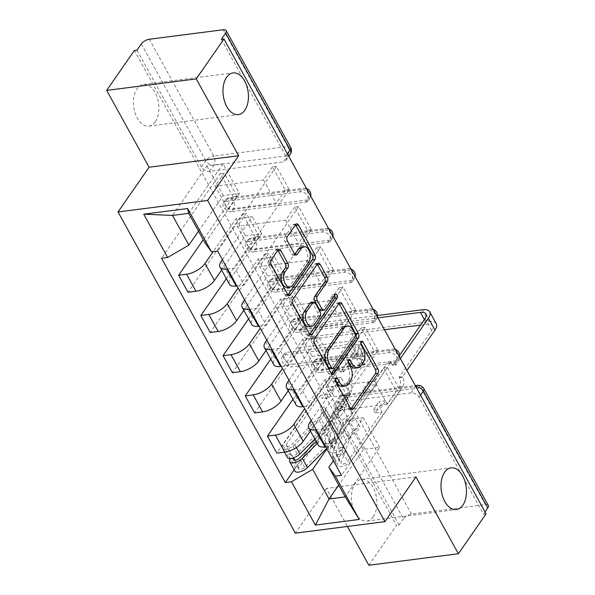 <?xml version="1.0" encoding="UTF-8"?>
<svg xmlns="http://www.w3.org/2000/svg" width="595" height="595" viewBox="0 0 595 595"><rect width="100%" height="100%" fill="white"/><g stroke="black" fill="none" stroke-linecap="round" stroke-linejoin="round"><path stroke-width="0.45" stroke-dasharray="2.98 2.23" d="M335.32 379.543L335.03 379.015A2.254 1.346 82.7 0 0 333.78 378.152A2.254 1.346 82.7 0 0 333.096 378.621A2.254 1.346 82.7 0 0 333.118 381.774L347.956 408.653A3.22 1.926 82.7 0 0 349.734 409.888A3.22 1.926 82.7 0 0 350.723 409.219L350.953 408.884M360.741 342.921L360.444 342.393A2.254 1.346 82.7 0 0 359.202 341.53A2.254 1.346 82.7 0 0 358.51 341.999A2.254 1.346 82.7 0 0 358.532 345.145L360.451 348.625L363.062 348.291M348.03 361.232L347.74 360.704A2.254 1.346 82.7 0 0 346.491 359.841A2.254 1.346 82.7 0 0 345.799 360.31A2.254 1.346 82.7 0 0 345.821 363.456L347.748 366.937L350.358 366.602M155.25 121.782A21.018 12.562 82.7 0 0 157.296 97.744A21.018 12.562 82.7 0 0 143.462 84.438A21.018 12.562 82.7 0 0 137.036 88.781A21.018 12.562 82.7 0 0 134.983 112.819A21.018 12.562 82.7 0 0 148.817 126.125A21.018 12.562 82.7 0 0 155.25 121.782M373.266 516.713A21.018 12.562 82.7 0 0 375.319 492.675A21.018 12.562 82.7 0 0 361.485 479.369A21.018 12.562 82.7 0 0 355.051 483.72A21.018 12.562 82.7 0 0 352.999 507.758A21.018 12.562 82.7 0 0 366.832 521.064A21.018 12.562 82.7 0 0 373.266 516.713M231.73 211.619A6.567 4.388 34.8 0 1 223.661 207.134A6.567 4.388 34.8 0 1 223.489 202.724A6.567 4.388 34.8 0 1 226.041 201.311L227.573 199.102A6.567 4.388 -145.2 0 0 225.022 200.515A6.567 4.388 -145.2 0 0 225.193 204.933A6.567 4.388 -145.2 0 0 233.262 209.418L307.161 199.927A6.567 4.388 -145.2 0 0 309.712 198.514A6.567 4.388 -145.2 0 0 308.389 192.52A6.567 4.388 -145.2 0 0 301.472 189.612L227.573 199.102A6.567 3.927 -97.3 0 1 229.581 197.748A6.567 3.927 -97.3 0 1 233.203 200.247A6.567 3.927 82.7 0 1 233.262 209.418L231.73 211.619L305.629 202.129L307.161 199.927A6.567 3.927 -97.3 0 0 307.102 190.757A6.567 3.927 -97.3 0 0 303.48 188.258L229.581 197.748A6.567 6.567 0 0 0 225.022 200.515L223.489 202.724M253.931 251.841A6.567 4.388 34.8 0 1 245.861 247.356A6.567 4.388 34.8 0 1 245.69 242.939A6.567 4.388 34.8 0 1 248.241 241.525L249.774 239.316A6.567 4.388 -145.2 0 0 247.222 240.73A6.567 4.388 -145.2 0 0 247.394 245.147A6.567 4.388 -145.2 0 0 255.463 249.632L329.362 240.142A6.567 4.388 -145.2 0 0 331.913 238.729A6.567 4.388 -145.2 0 0 330.589 232.734A6.567 4.388 -145.2 0 0 323.673 229.826L249.774 239.316A6.567 3.927 -97.3 0 1 251.782 237.963A6.567 3.927 -97.3 0 1 255.404 240.462A6.567 3.927 82.7 0 1 255.463 249.632L253.931 251.841L327.83 242.343L329.362 240.142A6.567 3.927 -97.3 0 0 329.303 230.972A6.567 3.927 -97.3 0 0 325.681 228.473L251.782 237.963A6.567 6.567 0 0 0 247.222 240.73L245.69 242.939M276.132 292.056A6.567 4.388 34.8 0 1 268.062 287.571A6.567 4.388 34.8 0 1 267.891 283.153A6.567 4.388 34.8 0 1 270.442 281.74L271.975 279.538A6.567 4.388 -145.2 0 0 269.423 280.944A6.567 4.388 -145.2 0 0 269.595 285.362A6.567 4.388 -145.2 0 0 277.664 289.847L351.563 280.357A6.567 4.388 -145.2 0 0 354.114 278.943A6.567 4.388 -145.2 0 0 352.783 272.949A6.567 4.388 -145.2 0 0 345.874 270.041L271.975 279.538A6.567 3.927 -97.3 0 1 273.983 278.177A6.567 3.927 -97.3 0 1 277.605 280.676A6.567 3.927 82.7 0 1 277.664 289.847L276.132 292.056L350.031 282.566L351.563 280.357A6.567 3.927 -97.3 0 0 351.504 271.186A6.567 3.927 -97.3 0 0 347.882 268.687L273.983 278.177A6.567 6.567 0 0 0 269.423 280.944L267.891 283.153M298.333 332.27A6.567 4.388 34.8 0 1 290.263 327.786A6.567 4.388 34.8 0 1 290.092 323.368A6.567 4.388 34.8 0 1 292.643 321.954L294.175 319.753A6.567 4.388 -145.2 0 0 291.624 321.159A6.567 4.388 -145.2 0 0 291.795 325.577A6.567 4.388 -145.2 0 0 299.865 330.061L373.764 320.571A6.567 4.388 -145.2 0 0 376.315 319.158A6.567 4.388 -145.2 0 0 374.984 313.163A6.567 4.388 -145.2 0 0 368.074 310.263L294.175 319.753A6.567 3.927 -97.3 0 1 296.184 318.392A6.567 3.927 -97.3 0 1 299.806 320.891A6.567 3.927 82.7 0 1 299.865 330.061L298.333 332.27L372.232 322.78L373.764 320.571A6.567 3.927 -97.3 0 0 373.705 311.401A6.567 3.927 -97.3 0 0 370.083 308.902L296.184 318.392A6.567 6.567 0 0 0 291.624 321.159L290.092 323.368M320.534 372.485A6.567 4.388 34.8 0 1 312.464 368A6.567 4.388 34.8 0 1 312.293 363.582A6.567 4.388 34.8 0 1 314.844 362.169L316.369 359.968A6.567 4.388 -145.2 0 0 313.825 361.381A6.567 4.388 -145.2 0 0 313.996 365.791A6.567 4.388 -145.2 0 0 322.066 370.276L395.965 360.786A6.567 4.388 -145.2 0 0 398.516 359.373A6.567 4.388 -145.2 0 0 397.185 353.378A6.567 4.388 -145.2 0 0 390.275 350.477L316.369 359.968A6.567 3.927 -97.3 0 1 318.385 358.607A6.567 3.927 -97.3 0 1 322.007 361.113A6.567 3.927 82.7 0 1 322.066 370.276L320.534 372.485L394.433 362.995L395.965 360.786A6.567 3.927 -97.3 0 0 395.906 351.623A6.567 3.927 -97.3 0 0 392.284 349.116L318.385 358.607A6.567 6.567 0 0 0 313.825 361.381L312.293 363.582M136.999 50.144L201.467 166.92A6.567 4.388 -145.2 0 0 209.529 171.405L283.436 161.914L287.749 155.697A6.567 4.388 -145.2 0 0 290.3 154.284M368.811 565.25L396.523 525.333L134.388 50.478M415.972 476.922L326.41 488.428L347.413 526.478M326.41 488.428L295.358 533.165M486.085 513.827L483.475 514.162L419.006 397.386A6.567 4.388 -145.2 0 0 410.944 392.901L337.038 402.391L341.359 396.166A6.567 4.388 -145.2 0 0 338.808 397.579A6.567 4.388 -145.2 0 0 338.979 401.997L403.447 518.773A6.567 2.908 151.1 0 1 411.45 514.095L485.356 504.605A6.567 2.908 151.1 0 1 488.316 505.438M483.475 514.162L485.037 511.916M403.447 518.773L399.133 524.991L396.523 525.333M310.419 430.944L334.256 396.605L350.44 394.522L319.396 439.259A15.106 6.686 -28.9 0 0 318.184 445.015M331.259 374.694L335.178 374.196L347.986 397.393L344.066 397.899L331.259 374.694L276.824 453.13M335.178 374.196L326.127 387.233L374.441 381.031L387.248 404.228L396.292 391.19L383.485 367.985L374.441 381.031M383.485 367.985L387.404 367.487L332.969 445.923L325.733 446.852M378.011 350.47L374.099 350.976L361.291 327.771L365.204 327.272L378.011 350.47L323.576 428.906L316.339 429.835M374.099 350.976L365.047 364.014L316.733 370.216L303.926 347.019L312.977 333.974L325.785 357.179L316.733 370.216M325.785 357.179L321.873 357.684L292.963 399.327M311.2 420.524L341.054 377.513L324.863 379.588L304.67 408.691M288.218 390.729L312.055 356.39L328.247 354.308L297.195 399.044A15.106 6.686 -28.9 0 0 295.983 404.801M321.873 357.684L309.065 334.479L254.623 412.915M309.065 334.479L312.977 333.974M361.291 327.771L352.24 340.809L303.926 347.019M365.204 327.272L310.769 405.708L301.375 388.691L294.138 389.621M303.532 406.638L310.769 405.708M355.81 310.255L351.898 310.761L339.091 287.556L343.003 287.058L355.81 310.255L301.375 388.691M351.898 310.761L342.846 323.799L294.54 330.002L281.733 306.804L290.776 293.759L303.584 316.964L294.54 330.002M303.584 316.964L299.672 317.462L270.762 359.112M288.999 380.309L318.853 337.298L302.662 339.373L282.469 368.476M266.017 350.514L289.854 316.176L306.046 314.093L274.994 358.83A15.106 6.686 -28.9 0 0 273.782 364.586M299.672 317.462L286.864 294.265L232.429 372.701M286.864 294.265L290.776 293.759M339.091 287.556L330.039 300.594L281.733 306.804M343.003 287.058L288.568 365.494L279.174 348.477L271.937 349.406M281.331 366.423L288.568 365.494M333.609 270.041L329.697 270.546L316.89 247.341L320.802 246.836L333.609 270.041L279.174 348.477M329.697 270.546L320.646 283.584L272.339 289.787L259.532 266.582L268.576 253.544L281.383 276.749L272.339 289.787M281.383 276.749L277.471 277.248L248.561 318.898M266.798 340.095L296.652 297.076L280.461 299.159L260.268 328.254M243.816 310.3L267.653 275.954L283.845 273.879L252.793 318.615A15.106 6.686 -28.9 0 0 251.588 324.372M277.471 277.248L264.663 254.05L210.228 332.486M264.663 254.05L268.576 253.544M316.89 247.341L307.838 260.379L259.532 266.582M320.802 246.836L266.367 325.272L256.973 308.262L249.744 309.192M259.13 326.201L266.367 325.272M311.416 229.826L307.496 230.325L294.689 207.127L298.601 206.621L311.416 229.826L256.973 308.262M307.496 230.325L298.445 243.37L250.138 249.573L237.331 226.368L246.375 213.33L259.189 236.535L250.138 249.573M259.189 236.535L255.27 237.033L226.368 278.683M244.597 299.88L274.451 256.862L258.26 258.944L238.067 288.039M221.615 270.085L245.452 235.739L261.644 233.664L230.6 278.401A15.106 6.686 -28.9 0 0 229.387 284.157M255.27 237.033L242.463 213.836L188.027 292.271M242.463 213.836L246.375 213.33M294.689 207.127L285.637 220.165L237.331 226.368M298.601 206.621L244.166 285.057L234.78 268.048L227.543 268.977M236.929 285.987L244.166 285.057M289.215 189.612L285.295 190.11L272.488 166.912L276.407 166.407L289.215 189.612L234.78 268.048M285.295 190.11L276.244 203.148L227.937 209.358L215.13 186.153L224.181 173.115L236.988 196.313L227.937 209.358M236.988 196.313L233.069 196.819L203.267 239.763M222.396 259.658L252.25 216.647L236.059 218.729L213.226 251.633M261.644 233.664L252.25 216.647M283.845 273.879L274.451 256.862M306.046 314.093L296.652 297.076M328.247 354.308L318.853 337.298M350.44 394.522L341.054 377.513M305.629 202.129A6.567 4.388 34.8 0 0 308.18 200.723A6.567 4.388 34.8 0 0 306.856 194.721A6.567 4.388 34.8 0 0 299.94 191.821L226.041 201.311M327.83 242.343A6.567 4.388 34.8 0 0 330.381 240.938A6.567 4.388 34.8 0 0 329.057 234.936A6.567 4.388 34.8 0 0 322.14 232.035L248.241 241.525M350.031 282.566A6.567 4.388 34.8 0 0 352.582 281.152A6.567 4.388 34.8 0 0 351.258 275.158A6.567 4.388 34.8 0 0 344.341 272.25L270.442 281.74M372.232 322.78A6.567 4.388 34.8 0 0 374.783 321.367A6.567 4.388 34.8 0 0 373.452 315.372A6.567 4.388 34.8 0 0 366.542 312.464L292.643 321.954M394.433 362.995A6.567 4.388 34.8 0 0 396.984 361.582A6.567 4.388 34.8 0 0 395.653 355.587A6.567 4.388 34.8 0 0 388.743 352.679L314.844 362.169M236.059 218.729L245.452 235.739M258.26 258.944L267.653 275.954M280.461 299.159L289.854 316.176M302.662 339.373L312.055 356.39M324.863 379.588L334.256 396.605M332.969 445.923L323.576 428.906M333.401 460.738L363.248 417.727L347.063 419.802L363.426 449.448L379.617 447.373L345.226 496.922M379.617 447.373L363.248 417.727M347.063 419.802L326.863 448.905M363.426 449.448L338.696 485.089M198.522 231.165L223.251 195.524L239.443 193.449L223.08 163.804L188.689 213.352M223.08 163.804L206.889 165.879L172.498 215.427M239.443 193.449L205.052 242.998M206.889 165.879L223.251 195.524M387.404 367.487L400.212 390.684L341.463 475.338M400.212 390.684L396.292 391.19M347.986 397.393L338.934 410.431L387.248 404.228M344.066 397.899L294.168 469.797M233.069 196.819L220.262 173.621L161.513 258.275M276.407 166.407L217.651 251.06M338.934 410.431L326.127 387.233M220.262 173.621L224.181 173.115M272.488 166.912L263.436 179.95L215.13 186.153M221.34 39.307L285.808 156.091A6.567 4.388 34.8 0 1 285.979 160.501A6.567 4.388 34.8 0 1 283.436 161.914M399.133 524.991L334.665 408.215A6.567 4.388 34.8 0 1 334.494 403.797A6.567 4.388 34.8 0 1 337.038 402.391M352.24 340.809L365.047 364.014M330.039 300.594L342.846 323.799M307.838 260.379L320.646 283.584M285.637 220.165L298.445 243.37M263.436 179.95L276.244 203.148M342.638 386.423A10.316 6.166 82.7 0 0 345.792 384.288L348.402 383.954M347.748 366.937A10.316 6.166 82.7 0 1 347.844 381.336L345.792 384.288M355.341 368.112A10.316 6.166 82.7 0 0 358.502 365.977L361.113 365.642M360.451 348.625A10.316 6.166 82.7 0 1 360.548 363.024L358.502 365.977M338.934 303.554A3.22 1.926 82.7 0 0 337.543 302.892A3.22 1.926 82.7 0 0 336.554 303.554L311.959 339.001A3.22 1.926 82.7 0 0 311.988 343.501L328.47 373.355A3.22 1.926 82.7 0 0 330.247 374.582A3.22 1.926 82.7 0 0 331.237 373.92L331.467 373.586M330.091 368.677A2.254 1.346 82.7 0 0 330.783 368.208L333.393 367.874M344.639 326.35A10.316 6.166 82.7 0 1 350.329 330.277L352.352 333.951A2.254 1.346 82.7 0 1 352.374 337.097L330.783 368.208M309.742 334.234L309.512 334.568A3.22 1.926 82.7 0 1 308.522 335.238A3.22 1.926 82.7 0 1 306.752 334.011L290.263 304.149L292.874 303.814M317.209 264.21A3.22 1.926 82.7 0 0 315.819 263.54A3.22 1.926 82.7 0 0 314.837 264.21L290.234 299.649A3.22 1.926 82.7 0 0 290.263 304.149M321.196 310.627A3.22 1.926 82.7 0 0 322.178 309.958L332.568 294.994L335.178 294.659M334.568 295.529A2.254 1.346 82.7 0 0 333.252 294.525A2.254 1.346 82.7 0 0 332.568 294.994M309.192 326.655A8.62 5.154 82.7 0 0 311.825 324.877L314.435 324.543M311.044 302.453A3.22 1.926 82.7 0 1 312.821 303.681L317.499 312.152A3.22 1.926 82.7 0 1 317.529 316.652L311.825 324.877M287.4 287.407A8.62 5.154 82.7 0 0 290.04 285.63L292.651 285.288M301.397 246.97A8.62 5.154 82.7 0 1 307.072 252.429A8.62 5.154 82.7 0 1 306.232 262.291L290.04 285.63M295.492 224.858A3.22 1.926 82.7 0 0 294.101 224.196A3.22 1.926 82.7 0 0 293.112 224.858L284.774 236.87A3.22 1.926 82.7 0 0 284.804 241.369L291.862 254.147A3.22 1.926 82.7 0 0 293.64 255.381A3.22 1.926 82.7 0 0 294.622 254.712L294.86 254.377M277.791 250.361A3.22 1.926 82.7 0 0 276.4 249.692A3.22 1.926 82.7 0 0 275.418 250.361L268.516 260.305A3.22 1.926 82.7 0 0 268.546 264.805L285.027 294.659A3.22 1.926 82.7 0 0 286.805 295.894A3.22 1.926 82.7 0 0 287.794 295.224L288.025 294.889M293.528 364.237A7.549 5.05 34.8 0 1 285.578 360.897A7.549 5.05 34.8 0 1 284.046 354.003A7.549 5.05 34.8 0 1 286.983 352.381L285.169 354.984A7.549 5.05 -145.2 0 0 282.238 356.606A7.549 5.05 -145.2 0 0 283.763 363.508A7.549 5.05 -145.2 0 0 291.714 366.847L355.565 358.644A12.316 5.452 151.1 0 1 361.12 360.213A12.316 5.452 151.1 0 1 360.131 364.906L346.907 383.968L347.123 384.355A6.567 3.927 -97.3 0 1 347.183 393.518L350.581 393.087A6.567 3.927 82.7 0 0 350.514 383.916L350.306 383.53L363.53 364.475A16.586 7.341 -28.9 0 0 364.861 358.153A16.586 7.341 -28.9 0 0 357.372 356.033L293.528 364.237L291.714 366.847M346.907 383.968L350.306 383.53M293.588 457.838L291.386 453.844A3.942 1.74 151.1 0 0 291.067 455.346A3.942 1.74 151.1 0 0 293.61 455.696A3.942 1.74 151.1 0 0 297.098 453.688L323.152 427.723A15.433 6.828 151.1 0 0 326.543 419.304A15.433 6.828 151.1 0 0 325.792 418.397L320.668 409.115L324.193 406.802A19.702 8.717 151.1 0 1 325.16 407.962A19.702 8.717 151.1 0 1 320.831 418.709L294.778 444.673A8.211 3.63 151.1 0 1 287.504 448.853A8.211 3.63 151.1 0 1 282.209 448.132A8.211 3.63 151.1 0 1 282.863 445.001L334.516 370.581A6.567 3.927 -97.3 0 1 336.525 369.22A6.567 3.927 -97.3 0 1 340.147 371.719L340.362 372.106L343.754 371.674L343.546 371.287A6.567 3.927 82.7 0 0 339.924 368.781A6.567 3.927 82.7 0 0 337.915 370.142L325.941 387.397L327.793 390.744L334.316 389.904L332.471 386.557L326.9 394.582L320.37 395.415L322.222 398.769L327.793 390.744M325.941 387.397L332.471 386.557M336.755 406.987L338.607 410.334L345.13 409.501L343.285 406.147L336.755 406.987L331.184 415.012L333.036 418.359L298.928 467.506A3.942 1.74 -28.9 0 0 298.608 469.009A3.942 1.74 -28.9 0 0 301.152 469.358A3.942 1.74 -28.9 0 0 304.64 467.35L330.694 441.386A15.433 6.828 -28.9 0 0 334.085 432.967A15.433 6.828 -28.9 0 0 333.334 432.059L328.209 422.785A15.433 6.828 151.1 0 1 328.968 423.685A15.433 6.828 151.1 0 1 325.569 432.104L316.213 441.438M320.37 395.415L286.262 444.569A3.942 1.74 -28.9 0 0 285.942 446.072A3.942 1.74 -28.9 0 0 288.486 446.414A3.942 1.74 -28.9 0 0 291.981 444.413L318.028 418.441A15.433 6.828 -28.9 0 0 321.419 410.022A15.433 6.828 -28.9 0 0 320.668 409.115M325.792 418.397L329.318 416.084L324.193 406.802M329.318 416.084A19.702 8.717 151.1 0 1 330.284 417.244A19.702 8.717 151.1 0 1 325.948 427.991L314.881 439.028M287.333 457.414A8.211 3.63 151.1 0 1 287.987 454.282L282.863 445.001M338.607 410.334L350.581 393.087M343.754 371.674L356.985 352.612A16.586 7.341 -28.9 0 0 358.316 346.297A16.586 7.341 -28.9 0 0 350.827 344.178L286.983 352.381M328.209 422.785L331.735 420.464A19.702 8.717 151.1 0 1 332.702 421.624A19.702 8.717 151.1 0 1 328.373 432.372L317.299 443.409M333.334 432.059L336.859 429.746L331.735 420.464M336.859 429.746A19.702 8.717 151.1 0 1 337.826 430.906A19.702 8.717 151.1 0 1 333.498 441.654L326.64 448.489M294.875 471.076A8.211 3.63 151.1 0 1 295.529 467.945L347.183 393.518M285.169 354.984L349.02 346.788A12.316 5.452 151.1 0 1 354.575 348.358A12.316 5.452 151.1 0 1 353.586 353.051L340.362 372.106M290.33 458.522L287.987 454.282L291.386 453.844L286.262 444.569M343.285 406.147L337.715 414.172L339.567 417.526L345.13 409.501M339.567 417.526L333.036 418.359M337.715 414.172L331.184 415.012M326.9 394.582L328.752 397.929L322.222 398.769M328.752 397.929L334.316 389.904M436.299 323.762A16.586 7.341 -28.9 0 0 428.809 321.642L312.739 336.554A7.549 5.05 34.8 0 1 304.789 333.215A7.549 5.05 34.8 0 1 303.264 326.32A7.549 5.05 34.8 0 1 306.194 324.692L304.38 327.302A7.549 5.05 -145.2 0 0 301.449 328.923A7.549 5.05 -145.2 0 0 302.974 335.818A7.549 5.05 -145.2 0 0 310.932 339.157L384.452 329.719M420.568 325.078L427.002 324.253A12.316 5.452 151.1 0 1 432.558 325.822A12.316 5.452 151.1 0 1 431.576 330.515L399.133 377.26L399.349 377.647A6.567 3.927 -97.3 0 1 399.409 386.817L387.434 404.065L385.59 400.718L379.06 401.551L380.912 404.905L375.341 412.93L381.871 412.09L380.019 408.743L385.59 400.718M399.133 377.26L402.532 376.821L406.943 370.462M376.62 384.474L374.768 381.12L368.245 381.96L370.09 385.315L376.62 384.474L371.049 392.499L369.205 389.145L335.089 438.292A3.942 1.74 151.1 0 1 331.519 440.806A3.942 1.74 151.1 0 1 328.507 440.605A3.942 1.74 151.1 0 1 328.5 439.72L333.617 449.002A3.942 1.74 -28.9 0 0 333.631 449.88A3.942 1.74 -28.9 0 0 336.636 450.08A3.942 1.74 -28.9 0 0 340.214 447.574L342.638 451.955A3.942 1.74 -28.9 0 1 339.061 454.468A3.942 1.74 -28.9 0 1 336.049 454.268A3.942 1.74 -28.9 0 1 336.041 453.383L344.453 429.679A15.433 6.828 -28.9 0 1 355.512 419.274L359.945 426.786A19.702 8.717 -28.9 0 0 345.829 440.069L337.41 463.773A8.211 3.63 -28.9 0 0 337.439 465.61A8.211 3.63 -28.9 0 0 343.702 466.026A8.211 3.63 -28.9 0 0 351.154 460.805L402.808 386.378A6.567 3.927 82.7 0 0 402.741 377.208L402.532 376.821M387.434 404.065L380.912 404.905M381.871 412.09L347.755 461.237A3.942 1.74 151.1 0 1 344.178 463.743A3.942 1.74 151.1 0 1 341.173 463.542A3.942 1.74 151.1 0 1 341.158 462.665L349.577 438.961A15.433 6.828 151.1 0 1 360.637 428.556M355.512 419.274L359.945 426.786M354.821 417.504A19.702 8.717 -28.9 0 0 340.704 430.787L332.285 454.491A8.211 3.63 -28.9 0 0 332.315 456.328A8.211 3.63 -28.9 0 0 338.577 456.744A8.211 3.63 -28.9 0 0 346.03 451.523L351.154 460.805M374.768 381.12L386.743 363.872A6.567 3.927 -97.3 0 1 388.751 362.511A6.567 3.927 -97.3 0 1 392.373 365.018L392.588 365.404L395.98 364.966L400.398 358.599M399.669 355.193L392.588 365.404M333.617 449.002L342.036 425.299A15.433 6.828 -28.9 0 1 353.095 414.894L352.404 413.123A19.702 8.717 -28.9 0 0 338.287 426.407L329.868 450.11A8.211 3.63 -28.9 0 0 329.898 451.947A8.211 3.63 -28.9 0 0 336.16 452.364A8.211 3.63 -28.9 0 0 343.613 447.143L346.03 451.523L342.638 451.955L347.755 461.237M328.5 439.72L336.911 416.017A15.433 6.828 151.1 0 1 347.971 405.612L353.095 414.894M347.971 405.612L352.404 413.123M347.279 403.841A19.702 8.717 -28.9 0 0 333.163 417.125L324.744 440.828A8.211 3.63 -28.9 0 0 324.773 442.665A8.211 3.63 -28.9 0 0 331.036 443.082A8.211 3.63 -28.9 0 0 338.488 437.861L390.141 363.433L386.743 363.872M395.98 364.966L395.772 364.579A6.567 3.927 82.7 0 0 392.15 362.08A6.567 3.927 82.7 0 0 390.141 363.433M370.09 385.315L364.527 393.34L362.675 389.985L368.245 381.96M362.675 389.985L369.205 389.145M364.527 393.34L371.049 392.499M375.341 412.93L373.489 409.576L380.019 408.743M373.489 409.576L379.06 401.551M335.089 438.292L340.214 447.574L343.613 447.143L338.488 437.861M377.483 315.536L306.194 324.692M304.38 327.302L377.907 317.856M333.118 381.774L335.729 381.432M358.532 345.145L361.143 344.81M345.821 363.456L348.432 363.121M209.529 171.405L213.85 165.187L287.749 155.697A6.567 3.927 -97.3 0 0 287.69 146.526L213.784 156.024L149.323 39.24M223.222 29.75L287.69 146.526A6.567 2.908 151.1 0 1 290.65 147.367M410.944 392.901L415.258 386.676L341.359 396.166A6.567 3.927 82.7 0 1 343.367 394.812A6.567 6.567 0 0 0 338.808 397.579L334.494 403.797M411.45 514.095L346.989 397.311L420.888 387.821L485.356 504.605M221.206 261.384L230.6 278.401M243.407 301.598L252.793 318.615M265.601 341.813L274.994 358.83M287.801 382.027L297.195 399.044M310.002 422.242L319.396 439.259M299.94 191.821L301.472 189.612A6.567 3.927 -97.3 0 1 303.48 188.258A6.567 6.567 0 0 1 306.544 188.593M322.14 232.035L323.673 229.826A6.567 3.927 -97.3 0 1 325.681 228.473A6.567 6.567 0 0 1 328.745 228.807M344.341 272.25L345.874 270.041A6.567 3.927 -97.3 0 1 347.882 268.687A6.567 6.567 0 0 1 350.946 269.022M366.542 312.464L368.074 310.263A6.567 3.927 -97.3 0 1 370.083 308.902A6.567 6.567 0 0 1 373.147 309.236M388.743 352.679L390.275 350.477A6.567 3.927 -97.3 0 1 392.284 349.116A6.567 6.567 0 0 1 395.348 349.451M419.006 397.386L420.568 395.139M415.875 386.638A6.567 4.388 -145.2 0 0 415.258 386.676A6.567 3.927 82.7 0 1 415.637 386.207M334.665 408.215L338.979 401.997A6.567 2.908 -28.9 0 1 346.989 397.311A6.567 3.927 82.7 0 0 343.367 394.812L415.288 385.575M285.808 156.091L287.37 153.845M201.467 166.92L205.781 160.702A6.567 4.388 -145.2 0 0 213.85 165.187A6.567 3.927 -97.3 0 0 213.784 156.024A6.567 2.908 -28.9 0 0 205.781 160.702L141.312 43.926M423.856 388.661A6.567 2.908 151.1 0 0 420.888 387.821A6.567 3.927 82.7 0 0 417.266 385.322M347.844 381.336L350.455 381.001M347.74 360.704L348.12 360.652M360.548 363.024L363.158 362.69M360.444 342.393L360.823 342.341M350.723 409.219L351.221 409.152M347.956 408.653L350.567 408.319M335.03 379.015L335.409 378.963M311.959 339.001L314.569 338.667M336.554 303.554L339.165 303.219M331.237 373.92L331.735 373.853M328.47 373.355L331.08 373.02M311.988 343.501L314.599 343.166M352.374 337.097L354.984 336.763M352.352 333.951L354.962 333.617M350.329 330.277L352.939 329.942M306.752 334.011L309.363 333.676M290.234 299.649L292.844 299.315M314.837 264.21L317.447 263.875M322.178 309.958L324.788 309.623M309.512 334.568L310.017 334.509M317.529 316.652L320.147 316.317M317.499 312.152L320.11 311.817M312.821 303.681L315.432 303.346M306.232 262.291L308.842 261.956M294.622 254.712L295.127 254.645M291.862 254.147L294.473 253.812M284.804 241.369L287.415 241.035M284.774 236.87L287.385 236.535M293.112 224.858L295.722 224.523M287.794 295.224L288.292 295.157M285.027 294.659L287.638 294.324M268.546 264.805L271.156 264.47M268.516 260.305L271.127 259.97M275.418 250.361L278.029 250.026M347.123 384.355L350.514 383.916M297.098 453.688L291.981 444.413M323.152 427.723L318.028 418.441M325.948 427.991L320.831 418.709M296.377 447.566L294.778 444.673M298.928 467.506L294.927 460.262M363.53 364.475L356.985 352.612M304.64 467.35L299.523 458.076M330.694 441.386L325.569 432.104M333.498 441.654L328.373 432.372M295.529 467.945L290.412 458.663M360.131 364.906L353.586 353.051M334.516 370.581L337.915 370.142M340.147 371.719L343.546 371.287M355.565 358.644L349.02 346.788M357.372 356.033L350.827 344.178M310.932 339.157L312.739 336.554M402.741 377.208L399.349 377.647M336.041 453.383L341.158 462.665M344.453 429.679L349.577 438.961M340.704 430.787L345.829 440.069M332.285 454.491L337.41 463.773M425.023 318.66L431.576 330.515M336.911 416.017L342.036 425.299M333.163 417.125L338.287 426.407M324.744 440.828L329.868 450.11M402.808 386.378L399.409 386.817M395.772 364.579L392.373 365.018M422.264 309.787L428.809 321.642M424.406 319.552L427.002 324.253M143.462 84.438L233.032 72.932M361.485 479.369L451.047 467.871M396.984 361.582L398.516 359.373A6.567 6.567 0 0 0 399.535 357.037M374.783 321.367L376.315 319.158A6.567 6.567 0 0 0 377.334 316.823M352.582 281.152L354.114 278.943A6.567 6.567 0 0 0 355.133 276.608M330.381 240.938L331.913 238.729A6.567 6.567 0 0 0 332.932 236.386M308.18 200.723L309.712 198.514A6.567 6.567 0 0 0 310.731 196.172M285.979 160.501L288.798 156.44M366.832 521.064L456.402 509.558M148.817 126.125L238.387 114.619M346.491 359.841L349.101 359.506M359.202 341.53L361.812 341.195M349.734 409.888L352.344 409.546M333.78 378.152L336.398 377.818M337.543 302.892L340.154 302.558M330.247 374.582L332.858 374.248M315.819 263.54L318.429 263.206M333.252 294.525L335.87 294.19M308.522 335.238L311.14 334.903M293.64 255.381L296.25 255.039M294.101 224.196L296.712 223.861M286.805 295.894L289.415 295.551M276.4 249.692L279.01 249.357M284.046 354.003L282.238 356.606M291.067 455.346L285.942 446.072M326.543 419.304L321.419 410.022M330.284 417.244L325.16 407.962M284.432 452.155L282.209 448.132M298.608 469.009L293.484 459.734M334.085 432.967L328.968 423.685M337.826 430.906L332.702 421.624M336.525 369.22L339.924 368.781M361.12 360.213L354.575 348.358M364.861 358.153L358.316 346.297M303.264 326.32L301.449 328.923M336.049 454.268L341.173 463.542M332.315 456.328L337.439 465.61M328.507 440.605L333.631 449.88M324.773 442.665L329.898 451.947M392.15 362.08L388.751 362.511M426.013 313.967L432.558 325.822"/><path stroke-width="0.89" d="M335.706 378.286A2.254 1.346 82.7 0 0 335.729 381.432L350.567 408.319A3.22 1.926 82.7 0 0 352.344 409.546A3.22 1.926 82.7 0 0 353.333 408.884L377.929 373.437A3.22 1.926 82.7 0 0 377.899 368.937L363.054 342.058A2.254 1.346 82.7 0 0 361.812 341.195A2.254 1.346 82.7 0 0 361.12 341.664A2.254 1.346 82.7 0 0 361.143 344.81L363.062 348.291A10.316 6.166 82.7 0 1 363.158 362.69L361.113 365.642A10.316 6.166 82.7 0 1 357.952 367.777A10.316 6.166 82.7 0 1 352.27 363.843L350.351 360.369A2.254 1.346 82.7 0 0 349.101 359.506A2.254 1.346 82.7 0 0 348.417 359.975A2.254 1.346 82.7 0 0 348.432 363.121L350.358 366.602A10.316 6.166 82.7 0 1 350.455 381.001L348.402 383.954A10.316 6.166 82.7 0 1 345.249 386.088A10.316 6.166 82.7 0 1 339.559 382.161L337.64 378.68A2.254 1.346 82.7 0 0 336.398 377.818A2.254 1.346 82.7 0 0 335.706 378.286M244.82 110.276A21.018 12.562 82.7 0 0 246.866 86.238A21.018 12.562 82.7 0 0 233.032 72.932A21.018 12.562 82.7 0 0 226.606 77.276A21.018 12.562 82.7 0 0 224.553 101.314A21.018 12.562 82.7 0 0 238.387 114.619A21.018 12.562 82.7 0 0 244.82 110.276M462.836 505.214A21.018 12.562 82.7 0 0 464.881 481.177A21.018 12.562 82.7 0 0 451.047 467.871A21.018 12.562 82.7 0 0 444.621 472.214A21.018 12.562 82.7 0 0 442.568 496.252A21.018 12.562 82.7 0 0 456.402 509.558A21.018 12.562 82.7 0 0 462.836 505.214M280.788 250.584A3.22 1.926 82.7 0 0 279.01 249.357A3.22 1.926 82.7 0 0 278.029 250.026L271.127 259.97A3.22 1.926 82.7 0 0 271.156 264.47L287.638 294.324A3.22 1.926 82.7 0 0 289.415 295.551A3.22 1.926 82.7 0 0 290.405 294.889L315 259.442A3.22 1.926 82.7 0 0 314.971 254.943L298.489 225.089A3.22 1.926 82.7 0 0 296.712 223.861A3.22 1.926 82.7 0 0 295.722 224.523L287.385 236.535A3.22 1.926 82.7 0 0 287.415 241.035L294.473 253.812A3.22 1.926 82.7 0 0 296.25 255.039A3.22 1.926 82.7 0 0 297.232 254.377L301.368 248.42A8.62 5.154 82.7 0 1 304.008 246.635A8.62 5.154 82.7 0 1 309.683 252.094A8.62 5.154 82.7 0 1 308.842 261.956L292.651 285.288A8.62 5.154 82.7 0 1 290.01 287.073A8.62 5.154 82.7 0 1 284.336 281.613A8.62 5.154 82.7 0 1 285.176 271.751L287.876 267.862A3.22 1.926 82.7 0 0 287.846 263.362L280.788 250.584L278.177 250.919A3.22 1.926 82.7 0 0 277.791 250.361M207.61 200.456L238.655 155.719L196.246 78.897L223.958 38.972L486.085 513.827L458.381 553.744L415.972 476.922L384.928 521.659L207.61 200.456L118.041 211.954L295.358 533.165L384.928 521.659M314.569 338.667A3.22 1.926 82.7 0 0 314.599 343.166L331.08 373.02A3.22 1.926 82.7 0 0 332.858 374.248A3.22 1.926 82.7 0 0 333.847 373.586L358.443 338.139A3.22 1.926 82.7 0 0 358.413 333.639L341.932 303.785A3.22 1.926 82.7 0 0 340.154 302.558A3.22 1.926 82.7 0 0 339.165 303.219L314.569 338.667M309.363 333.676L292.874 303.814A3.22 1.926 82.7 0 1 292.844 299.315L317.447 263.875A3.22 1.926 82.7 0 1 318.429 263.206A3.22 1.926 82.7 0 1 320.207 264.433L327.265 277.211A3.22 1.926 82.7 0 1 327.295 281.71L317.313 296.087A3.22 1.926 82.7 0 0 317.351 300.587L322.029 309.065A3.22 1.926 82.7 0 0 323.806 310.293A3.22 1.926 82.7 0 0 324.788 309.623L335.178 294.659A2.254 1.346 82.7 0 1 335.87 294.19A2.254 1.346 82.7 0 1 337.35 295.618A2.254 1.346 82.7 0 1 337.134 298.199L312.122 334.234A3.22 1.926 82.7 0 1 311.14 334.903A3.22 1.926 82.7 0 1 309.363 333.676M196.246 78.897L106.683 90.395L134.388 50.478L136.999 50.144L141.312 43.926A6.567 2.908 -28.9 0 1 149.323 39.24L223.222 29.75A6.567 2.908 -28.9 0 1 226.189 30.59L290.65 147.367A6.567 2.908 151.1 0 1 290.122 149.873L225.661 33.089A6.567 2.908 -28.9 0 0 226.189 30.59M347.413 526.478L368.811 565.25L458.381 553.744M106.683 90.395L149.092 167.217L118.041 211.954M223.958 38.972L221.34 39.307L225.661 33.089M420.568 395.139L423.328 391.16A6.567 2.908 151.1 0 0 423.856 388.661L488.316 505.438A6.567 2.908 151.1 0 1 487.788 507.944L423.328 391.16A6.567 4.388 -145.2 0 0 415.875 386.638M485.037 511.916L487.788 507.944M316.339 429.835L315.61 429.932A15.106 6.686 151.1 0 1 308.79 428.006L318.184 445.015A15.106 6.686 -28.9 0 0 325.004 446.942L325.733 446.852M304.67 408.691L293.811 424.324A15.106 6.686 151.1 0 1 275.396 435.094L284.789 452.111A15.106 6.686 -28.9 0 0 303.205 441.341L310.419 430.944M284.789 452.111L276.824 453.13L267.43 436.12L292.963 399.327M308.79 428.006A15.106 6.686 151.1 0 1 310.002 422.242L311.2 420.524M275.396 435.094L267.43 436.12M294.138 389.621L293.409 389.718A15.106 6.686 151.1 0 1 286.589 387.784L295.983 404.801A15.106 6.686 -28.9 0 0 302.803 406.727L303.532 406.638M270.762 359.112L245.237 395.906L254.623 412.915L262.588 411.896A15.106 6.686 -28.9 0 0 281.004 401.127L288.218 390.729M286.589 387.784A15.106 6.686 151.1 0 1 287.801 382.027L288.999 380.309M282.469 368.476L271.618 384.11A15.106 6.686 151.1 0 1 253.195 394.879L245.237 395.906M271.937 349.406L271.208 349.503A15.106 6.686 151.1 0 1 264.396 347.569L273.782 364.586A15.106 6.686 -28.9 0 0 280.602 366.513L281.331 366.423M248.561 318.898L223.036 355.684L232.429 372.701L240.387 371.682A15.106 6.686 -28.9 0 0 258.81 360.905L266.017 350.514M264.396 347.569A15.106 6.686 151.1 0 1 265.601 341.813L266.798 340.095M260.268 328.254L249.417 343.895A15.106 6.686 151.1 0 1 231.001 354.665L223.036 355.684M249.744 309.192L249.015 309.281A15.106 6.686 151.1 0 1 242.195 307.355L251.588 324.372A15.106 6.686 -28.9 0 0 258.401 326.298L259.13 326.201M226.368 278.683L200.835 315.469L210.228 332.486L218.187 331.46A15.106 6.686 -28.9 0 0 236.609 320.69L243.816 310.3M242.195 307.355A15.106 6.686 151.1 0 1 243.407 301.598L244.597 299.88M238.067 288.039L227.216 303.681A15.106 6.686 151.1 0 1 208.8 314.45L200.835 315.469M227.543 268.977L226.814 269.066A15.106 6.686 151.1 0 1 219.994 267.14L229.387 284.157A15.106 6.686 -28.9 0 0 236.208 286.083L236.929 285.987M203.267 239.763L178.634 275.254L188.027 292.271L195.993 291.245A15.106 6.686 -28.9 0 0 214.408 280.476L221.615 270.085M219.994 267.14A15.106 6.686 151.1 0 1 221.206 261.384L222.396 259.658M213.226 251.633L205.015 263.466A15.106 6.686 151.1 0 1 186.599 274.236L178.634 275.254M326.863 448.905L312.673 469.351L329.035 498.997L345.226 496.922L328.864 467.276L333.401 460.738M338.696 485.089L329.035 498.997L315.365 525.073L291.453 481.764L312.673 469.351M328.864 467.276L335.327 476.126L359.231 519.442L315.365 525.073M167.649 257.486L143.737 214.178L187.611 208.54L211.515 251.849L205.052 242.998L188.689 213.352L172.498 215.427L188.868 245.073L167.649 257.486L161.513 258.275L285.317 482.552L291.453 481.764M335.327 476.126L341.463 475.338L217.651 251.06L211.515 251.849M238.655 155.719L149.092 167.217M188.868 245.073L198.522 231.165M294.168 469.797L285.317 482.552M359.231 519.442L345.226 496.922M188.689 213.352L187.611 208.54M172.498 215.427L143.737 214.178M335.32 379.543L336.949 382.496A10.316 6.166 82.7 0 0 342.638 386.423L345.249 386.088M357.952 367.777L355.341 368.112A10.316 6.166 82.7 0 1 349.659 364.185L348.03 361.232M350.953 408.884L375.319 373.772A3.22 1.926 82.7 0 0 375.289 369.272L360.741 342.921M331.467 373.586L355.832 338.473A3.22 1.926 82.7 0 0 355.803 333.974L339.321 304.119A3.22 1.926 82.7 0 0 338.934 303.554M331.46 367.479A2.254 1.346 82.7 0 0 332.702 368.342A2.254 1.346 82.7 0 0 333.393 367.874L354.984 336.763A2.254 1.346 82.7 0 0 354.962 333.617L352.939 329.942A10.316 6.166 82.7 0 0 347.249 326.015A10.316 6.166 82.7 0 0 344.096 328.15L329.333 349.414A10.316 6.166 82.7 0 0 329.429 363.813L331.46 367.479L328.849 367.814A2.254 1.346 82.7 0 0 330.091 368.677L332.702 368.342M347.249 326.015L344.639 326.35A10.316 6.166 82.7 0 0 341.485 328.485L344.096 328.15M328.849 367.814L326.819 364.147A10.316 6.166 82.7 0 1 326.722 349.748L341.485 328.485M323.806 310.293L321.196 310.627A3.22 1.926 82.7 0 1 319.418 309.4L314.733 300.921A3.22 1.926 82.7 0 1 314.703 296.422L324.684 282.045A3.22 1.926 82.7 0 0 324.654 277.545L317.596 264.768A3.22 1.926 82.7 0 0 317.209 264.21M309.742 334.234L334.524 298.534A2.254 1.346 82.7 0 0 334.568 295.529M306.968 310.999A8.62 5.154 82.7 0 0 306.127 320.861A8.62 5.154 82.7 0 0 311.802 326.32A8.62 5.154 82.7 0 0 314.435 324.543L320.147 316.317A3.22 1.926 82.7 0 0 320.11 311.817L315.432 303.346A3.22 1.926 82.7 0 0 313.654 302.119A3.22 1.926 82.7 0 0 312.673 302.781L306.968 310.999L304.357 311.341A8.62 5.154 82.7 0 0 303.517 321.203A8.62 5.154 82.7 0 0 309.192 326.655L311.802 326.32M313.654 302.119L311.044 302.453A3.22 1.926 82.7 0 0 310.062 303.115L312.673 302.781M304.357 311.341L310.062 303.115M290.01 287.073L287.4 287.407A8.62 5.154 82.7 0 1 281.725 281.948A8.62 5.154 82.7 0 1 282.566 272.086L285.265 268.196A3.22 1.926 82.7 0 0 285.236 263.697L278.177 250.919M304.008 246.635L301.397 246.97A8.62 5.154 82.7 0 0 298.757 248.755L301.368 248.42M294.86 254.377L298.757 248.755M288.025 294.889L312.39 259.777A3.22 1.926 82.7 0 0 312.36 255.277L295.879 225.423A3.22 1.926 82.7 0 0 295.492 224.858M314.881 439.028L299.902 453.955A8.211 3.63 151.1 0 1 292.628 458.135A8.211 3.63 151.1 0 1 287.333 457.414L284.432 452.155M316.213 441.438L299.523 458.076A3.942 1.74 151.1 0 1 296.027 460.076A3.942 1.74 151.1 0 1 293.484 459.734A3.942 1.74 151.1 0 1 293.804 458.232L293.588 457.838M317.299 443.409L302.32 458.336A8.211 3.63 151.1 0 1 295.046 462.516A8.211 3.63 151.1 0 1 289.75 461.794A8.211 3.63 151.1 0 1 290.412 458.663L290.33 458.522M326.64 448.489L307.444 467.618A8.211 3.63 151.1 0 1 300.17 471.798A8.211 3.63 151.1 0 1 294.875 471.076L289.75 461.794M294.927 460.262L293.804 458.232L290.412 458.663M377.907 317.856L420.457 312.397A12.316 5.452 151.1 0 1 426.013 313.967A12.316 5.452 151.1 0 1 425.023 318.66L399.669 355.193M406.943 370.462L434.967 330.084A16.586 7.341 -28.9 0 0 436.299 323.762L429.754 311.906A16.586 7.341 -28.9 0 0 422.264 309.787L377.483 315.536M400.398 358.599L428.422 318.221A16.586 7.341 -28.9 0 0 429.754 311.906M384.452 329.719L420.568 325.078M208.8 314.45L218.187 331.46M231.001 354.665L240.387 371.682M253.195 394.879L262.588 411.896M186.599 274.236L195.993 291.245M205.015 263.466L214.408 280.476M227.216 303.681L236.609 320.69M249.015 309.281L258.401 326.298M249.417 343.895L258.81 360.905M271.208 349.503L280.602 366.513M271.618 384.11L281.004 401.127M293.409 389.718L302.803 406.727M293.811 424.324L303.205 441.341M315.61 429.932L325.004 446.942M226.814 269.066L236.208 286.083M287.37 153.845L290.122 149.873A6.567 4.388 -145.2 0 1 290.3 154.284A6.567 6.567 0 0 0 290.65 147.367M415.288 385.575L417.266 385.322A6.567 3.927 82.7 0 0 415.637 386.207M336.949 382.496L339.559 382.161M348.12 360.652L350.351 360.369M349.659 364.185L352.27 363.843M360.823 342.341L363.054 342.058M375.289 369.272L377.899 368.937M375.319 373.772L377.929 373.437M351.221 409.152L353.333 408.884M335.409 378.963L337.64 378.68M339.321 304.119L341.932 303.785M355.803 333.974L358.413 333.639M355.832 338.473L358.443 338.139M331.735 373.853L333.847 373.586M326.722 349.748L329.333 349.414M326.819 364.147L329.429 363.813M317.596 264.768L320.207 264.433M324.654 277.545L327.265 277.211M324.684 282.045L327.295 281.71M314.703 296.422L317.313 296.087M314.733 300.921L317.351 300.587M319.418 309.4L322.029 309.065M334.524 298.534L337.134 298.199M310.017 334.509L312.122 334.234M285.236 263.697L287.846 263.362M285.265 268.196L287.876 267.862M282.566 272.086L285.176 271.751M295.127 254.645L297.232 254.377M295.879 225.423L298.489 225.089M312.36 255.277L314.971 254.943M312.39 259.777L315 259.442M288.292 295.157L290.405 294.889M299.902 453.955L296.377 447.566M307.444 467.618L302.32 458.336M428.422 318.221L434.967 330.084M420.457 312.397L424.406 319.552M399.535 357.037A6.567 6.567 0 0 0 395.348 349.451M377.334 316.823A6.567 6.567 0 0 0 373.147 309.236M355.133 276.608A6.567 6.567 0 0 0 350.946 269.022M332.932 236.386A6.567 6.567 0 0 0 328.745 228.807M310.731 196.172A6.567 6.567 0 0 0 306.544 188.593M288.798 156.44L290.3 154.284M423.856 388.661A6.567 6.567 0 0 0 417.266 385.322"/></g></svg>
